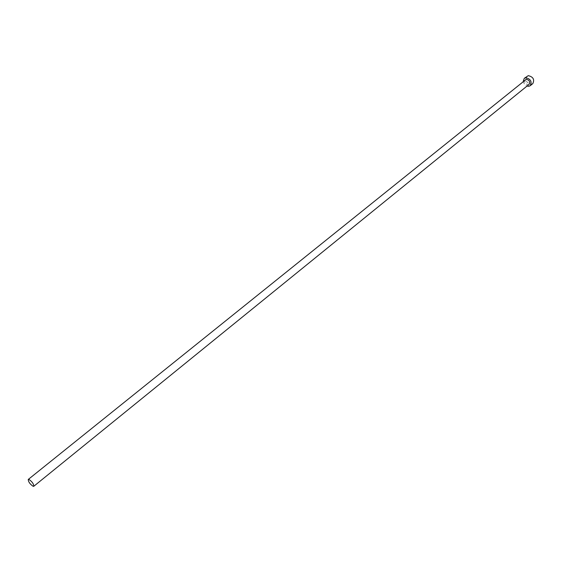 <?xml version="1.0" encoding="UTF-8"?>
<svg xmlns="http://www.w3.org/2000/svg" width="562" height="562" viewBox="0 0 562 562"><rect width="100%" height="100%" fill="white"/><g stroke="black" fill="none" stroke-linecap="round" stroke-linejoin="round"><path stroke-width="0.42" stroke-dasharray="2.81 2.11" d="M525.372 79.671C524.156 82.256 525.105 83.942 528.224 84.729L529.151 84.342M523.222 81.399L524.479 84.258L527.008 86.084M526.861 76.249C524.929 80.331 526.418 82.986 531.336 84.23L532.804 83.612"/><path stroke-width="0.84" d="M28.929 479.421L28.269 479.442C28.304 481.76 29.912 484.044 33.109 486.292L33.79 486.278C33.748 483.945 32.132 481.662 28.929 479.421M33.79 486.278L529.151 84.342C530.359 81.757 529.404 80.071 526.285 79.291L28.269 479.442M527.008 86.084L528.786 86.302L530.254 85.691C532.158 81.595 530.647 78.94 525.723 77.711L524.29 78.308L523.222 81.399M530.254 85.691L532.804 83.612C534.715 79.523 533.212 76.868 528.287 75.652L524.29 78.308"/></g></svg>
